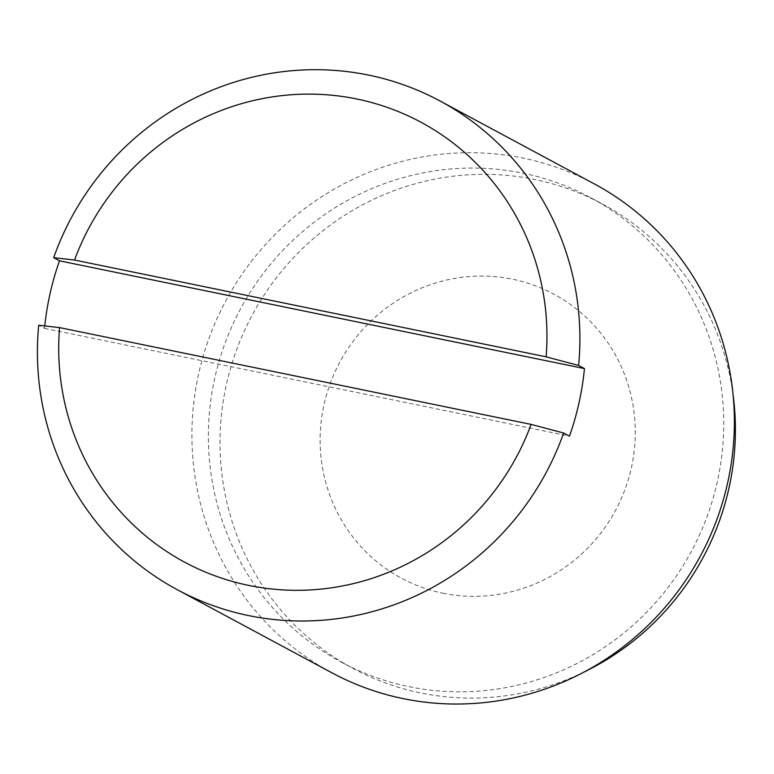 <?xml version="1.0" encoding="UTF-8"?>
<svg xmlns="http://www.w3.org/2000/svg" width="774" height="774" viewBox="0 0 774 774"><rect width="100%" height="100%" fill="white"/><g stroke="black" fill="none" stroke-linecap="round" stroke-linejoin="round"><path stroke-width="0.58" stroke-dasharray="3.87 2.9" d="M594.48 183.989A277.44 269.429 -61.7 0 0 225.815 300.825A277.44 269.429 -61.7 0 0 331.794 672.751M44.776 325.931A277.44 269.429 -61.7 0 0 44.534 328.389L38.7 325.254M44.534 328.389L569.471 436.149M409.136 686.693A263.566 255.962 -61.7 0 0 706.846 517.196A263.566 255.962 -61.7 0 0 590.823 197.776A263.566 255.962 -61.7 0 0 240.588 308.768A263.566 255.962 -61.7 0 0 341.276 662.099A263.566 255.962 -61.7 0 0 409.136 686.693M733.142 395.301A263.566 255.962 -61.7 0 0 602.482 204.046A263.566 255.962 -61.7 0 0 252.247 315.028A263.566 255.962 -61.7 0 0 352.934 668.368A263.566 255.962 -61.7 0 0 420.795 692.953A263.566 255.962 -61.7 0 0 584.534 671.803M442.902 593.213A161.176 156.522 -61.7 0 0 628.207 385.026A161.176 156.522 -61.7 0 0 362.019 330.382A161.176 156.522 -61.7 0 0 442.902 593.213M341.276 662.099L352.934 668.368M590.823 197.776L602.482 204.046"/><path stroke-width="1.16" d="M74.536 260.035L546.105 356.833A249.692 242.485 -61.7 0 0 356.756 98.975A249.692 242.485 -61.7 0 0 74.536 260.035L53.677 257.684L59.511 260.819A277.44 269.429 -61.7 0 0 44.776 325.931M177.314 589.73A277.44 269.429 -61.7 0 1 38.7 325.254L59.559 327.596A249.692 242.485 -61.7 0 0 248.909 585.454A249.692 242.485 -61.7 0 0 531.128 424.404L563.646 433.014A277.44 269.429 -61.7 0 1 248.744 615.611A277.44 269.429 -61.7 0 1 177.314 589.73L331.794 672.751A277.44 269.429 -61.7 0 0 403.225 698.632A277.44 269.429 -61.7 0 0 716.598 520.215A277.44 269.429 -61.7 0 0 594.48 183.989L440 100.968A277.44 269.429 -61.7 0 0 53.677 257.684M563.646 433.014L569.471 436.149A277.44 269.429 -61.7 0 0 584.447 368.579L578.623 365.444A277.44 269.429 -61.7 0 0 440 100.968M59.511 260.819L584.447 368.579M59.559 327.596L531.128 424.404M578.623 365.444L546.105 356.833M584.534 671.803A263.566 255.962 -61.7 0 0 733.142 395.301"/></g></svg>
